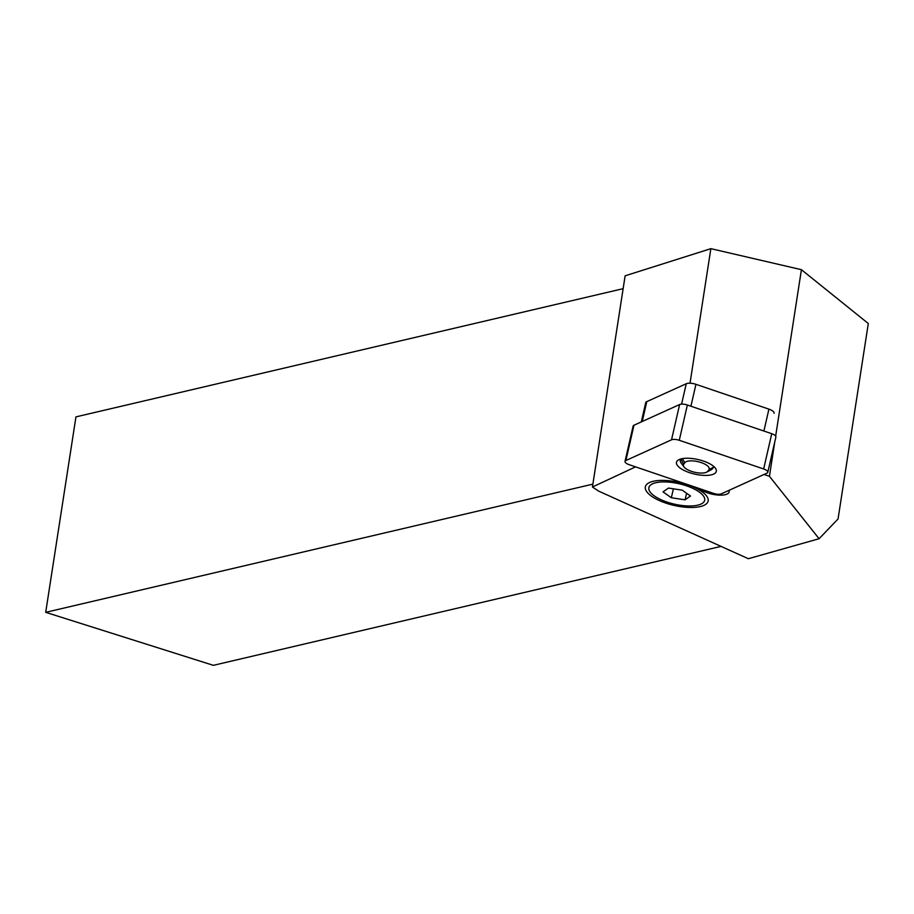 <?xml version="1.0" encoding="UTF-8"?>
<svg xmlns="http://www.w3.org/2000/svg" width="914" height="914" viewBox="0 0 914 914"><rect width="100%" height="100%" fill="white"/><g stroke="black" fill="none" stroke-linecap="round" stroke-linejoin="round"><path stroke-width="1.37" d="M801.418 269.687L868.3 323.522L838.047 518.981L819.081 538.723L769.439 476.297L764.047 474.457L728.984 490.361A16.338 5.975 12.9 0 1 729.155 491.926A16.338 5.975 12.9 0 1 710.475 493.754A16.338 5.975 12.9 0 1 699.313 488.544L635.573 466.871L592.432 487.013L625.13 275.811L710.864 248.665L801.418 269.687L775.666 436.092M592.878 484.134L45.7 612.334L75.953 416.875L623.142 288.675M671.322 504.745A32.196 11.791 -167.1 0 0 706.648 496.051A32.196 11.791 -167.1 0 0 679.388 482.455A32.196 11.791 -167.1 0 0 648.94 482.809A32.196 11.791 -167.1 0 0 671.322 504.745M592.432 487.013L598.716 491.149L748.338 558.717L819.081 538.723M769.439 476.297L774.764 441.908M690.024 383.206L710.864 248.665M45.7 612.334L213.362 665.335L721.043 546.389M689.43 472.618A20.428 7.472 12.9 0 1 676.497 462.267A20.428 7.472 12.9 0 1 698.079 459.548A20.428 7.472 12.9 0 1 716.313 471.396A20.428 7.472 12.9 0 1 689.43 472.618M766.937 473.155L721.283 493.857A6.535 2.388 12.9 0 1 713.537 493.377L629.163 464.689A6.535 2.388 12.9 0 1 625.016 461.376A6.535 2.388 12.9 0 1 625.884 460.519L671.527 439.817A6.535 2.388 12.9 0 1 679.273 440.285L763.658 468.973A6.535 2.388 12.9 0 1 767.794 472.287A6.535 2.388 12.9 0 1 766.937 473.155M625.016 461.376L633.116 426.107A6.535 2.388 12.9 0 1 633.973 425.238L679.616 404.536A6.535 2.388 12.9 0 1 687.362 405.016L771.747 433.704A6.535 2.388 12.9 0 1 775.883 437.018L767.794 472.287M690.927 406.227L695.942 384.326A8.169 2.993 -167.1 0 0 686.265 383.731L681.581 404.137M642.234 421.503L646.781 401.634L686.265 383.731M695.942 384.326L768.925 409.141L763.898 431.031M774.089 413.277A8.169 2.993 -167.1 0 0 768.925 409.141M646.781 401.634A8.169 2.993 -167.1 0 0 645.707 402.72L641.308 421.914M681.044 458.919L680.679 459.422A16.749 6.135 -167.1 0 0 680.279 460.29A16.749 6.135 -167.1 0 0 681.056 462.941L683.992 466.917A12.659 4.639 12.9 0 1 683.718 464.255L684.837 462.69A12.659 4.639 12.9 0 1 699.804 462.153A12.659 4.639 12.9 0 1 708.91 469.67L707.79 471.236A12.659 4.639 12.9 0 1 706.693 472.127A12.659 4.639 12.9 0 1 694.709 472.264A12.659 4.639 12.9 0 1 683.992 466.917M706.693 472.127L711.069 469.83A16.749 6.135 -167.1 0 0 712.52 468.654L713.651 467.1A16.749 6.135 -167.1 0 0 713.925 466.608M663.016 491.881L668.442 488.076L682.175 490.144L690.493 496.016L685.077 499.821L671.333 497.753L663.016 491.881M671.333 497.753L673.389 488.819M685.077 499.821L686.585 493.252M667.837 502.334A28.597 10.465 12.9 0 1 650.208 492.086A28.597 10.465 12.9 0 1 679.091 483.746A28.597 10.465 12.9 0 1 701.461 503.843A28.597 10.465 12.9 0 1 667.837 502.334M633.973 425.238L625.884 460.519M679.616 404.536L671.527 439.817M687.362 405.016L679.273 440.285M771.747 433.704L763.658 468.973M683.718 464.255L680.781 458.988M712.52 468.654L707.79 471.236M684.837 462.69L682.301 458.634M713.651 467.1L708.91 469.67M680.279 460.29L680.564 459.057"/></g></svg>
